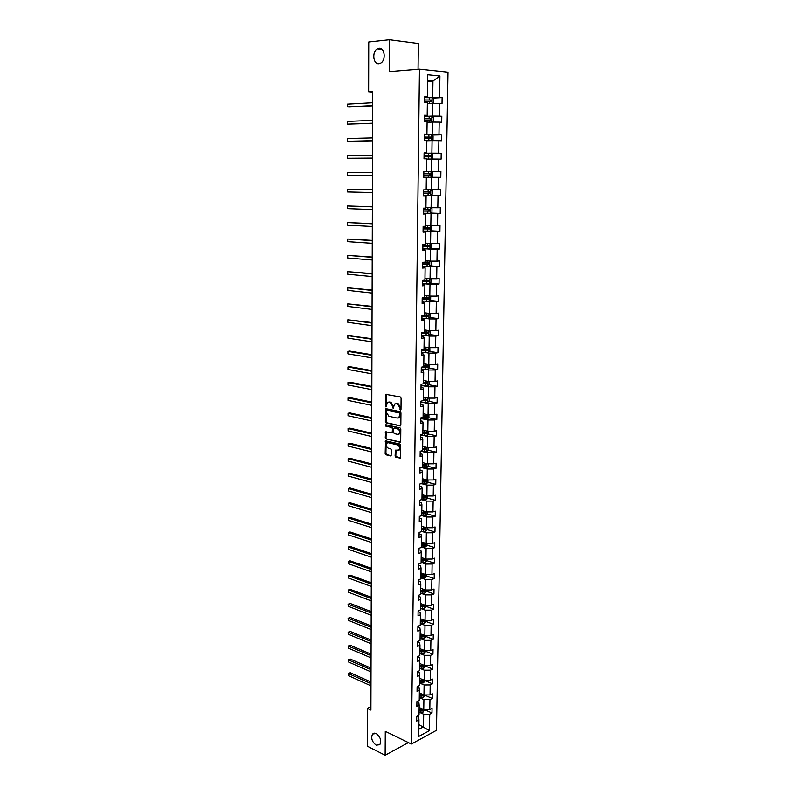 <?xml version="1.0" encoding="UTF-8"?>
<svg xmlns="http://www.w3.org/2000/svg" width="795" height="795" viewBox="0 0 795 795"><rect width="100%" height="100%" fill="white"/><g stroke="black" fill="none" stroke-linecap="round" stroke-linejoin="round"><path stroke-width="1.19" d="M376.194 733.537L372.577 734.014C370.768 738.098 371.961 741.815 376.154 745.163L379.821 744.696C381.61 740.582 380.408 736.856 376.194 733.537M378.986 48.286L377.277 48.873C371.752 51.784 373.193 64.643 378.927 63.739L380.726 63.123C386.231 60.182 384.73 47.293 378.986 48.286M400.422 409.982L400.988 409.355L401.087 398.176L400.302 396.963L385.794 394.35L385.446 406.146L385.972 406.98L387.453 402.548L390.166 402.349L392.631 406.195L393.157 408.471L394.638 404.029L397.411 403.82L399.895 407.686L400.422 409.982M395.085 456.052L395.85 457.274L400.292 458.109L400.66 445.23L399.895 444.017L385.505 440.867L385.168 453.597L385.923 454.81L391.09 455.823L391.388 449.97L390.623 448.758L388.308 448.191C386.251 446.909 385.814 445.2 386.996 443.073L388.348 442.726L397.48 444.892C399.567 446.174 400.014 447.883 398.832 450.04L395.393 450.169L395.085 456.052L400.372 458.009M418.041 69.264L418.339 43.526L389.49 39.75L389.292 71.6L419.452 69.145L411.373 744.041L385.277 731.33L385.128 755.25L367.27 746.187L367.35 708.395L370.907 710.084L372.686 91.495L368.632 91.763L372.686 92.081M389.49 39.75L368.741 42.006L368.632 91.763M400.044 426.06L400.839 425.186L400.948 412.844L400.173 411.631L386.191 408.719L385.426 409.594L385.356 421.777L386.112 422.98L400.531 425.941M385.893 424.739L400.034 427.879L400.809 429.091L400.7 441.354L399.905 442.209L400.432 442.07M399.905 442.209L386.012 438.949L385.257 437.747L385.565 431.854L392.164 432.868L392.462 428.684L391.697 427.472L385.863 426.17L385.525 424.818M385.128 755.25L408.401 742.59M417.117 716.166L418.647 716.871L418.965 719.872L416.659 721.085L416.719 716.375L419.035 715.162L419.164 705.155L416.848 706.348L416.908 701.597L419.233 700.415L419.372 690.348L417.047 691.501L417.107 686.731L419.432 685.578L419.571 675.432L417.236 676.565L417.305 671.755L419.641 670.632L419.78 660.426L417.435 661.529L417.494 656.68L419.84 655.597L419.979 645.321L417.633 646.385L417.693 641.515L420.048 640.452L420.187 630.107L417.832 631.15L417.902 626.241L420.257 625.218L420.396 614.803L418.031 615.807L418.1 610.868L420.466 609.874L420.605 599.39L418.24 600.354L418.299 595.385L420.674 594.422L420.813 583.868L418.438 584.812L418.508 579.803L420.883 578.869L421.032 568.246L418.647 569.15L418.707 564.112L421.092 563.218L421.241 552.515L418.846 553.39L418.915 548.321L421.31 547.457L421.459 536.685L419.054 537.519L419.124 532.412L421.529 531.587L421.678 520.745L419.263 521.55L419.333 516.402L421.748 515.607L421.897 504.686L419.482 505.461L419.541 500.284L421.966 499.518L422.115 488.528L419.69 489.263L419.76 484.046L422.185 483.32L422.334 472.25L419.899 472.946L419.969 467.699L422.403 467.013L422.552 455.863L420.118 456.529L420.187 451.242L422.632 450.586L422.781 439.367L420.336 439.993L420.406 434.666L422.851 434.05L423.01 422.751L420.555 423.338L420.625 417.971L423.079 417.395L423.228 406.016L420.774 406.563L420.843 401.167L423.308 400.63L423.467 389.172L420.992 389.679L421.062 384.243L423.536 383.747L423.695 372.199L421.211 372.666L421.29 367.191L423.765 366.734L423.924 355.117L421.439 355.544L421.509 350.029L424.003 349.611L424.162 337.905L421.668 338.292L421.738 332.737L424.232 332.36L424.391 320.574L421.887 320.922L421.966 315.327L424.47 314.989L424.629 303.114L422.115 303.422L422.195 297.787L424.709 297.499L424.868 285.534L422.354 285.803L422.423 280.128L424.947 279.87L425.116 267.826L422.582 268.054L422.662 262.34L425.186 262.131L425.355 249.998L422.821 250.177L422.89 244.413L425.434 244.254L425.593 232.031L423.049 232.17L423.129 226.366L425.673 226.247L425.842 213.935L423.288 214.024L423.367 208.181L425.921 208.111L426.09 195.709L423.526 195.749L423.606 189.866L426.17 189.836L426.339 177.345L423.765 177.345L423.844 171.422L440.897 171.531L438.393 171.511L438.592 159.08L441.106 159.129L441.195 153.256L438.691 153.196L438.89 140.665L441.404 140.765L441.503 134.842L438.979 134.743L439.188 122.122L441.712 122.261L441.811 116.299L439.277 116.15L439.486 103.439L442.02 103.628L442.119 97.626L439.575 97.417L439.923 76.012L432.947 81.06L427.66 80.553M440.897 171.531L440.798 177.355L438.303 177.355L438.105 189.697L440.599 189.667L440.5 195.461L438.015 195.5L437.816 207.753L440.301 207.684L440.211 213.428L437.727 213.517L437.528 225.681L440.003 225.571L439.913 231.275L437.439 231.405L437.25 243.489L439.715 243.32L439.625 248.984L437.151 249.163L436.962 261.158L439.426 260.959L439.337 266.583L436.872 266.792L436.684 278.707L439.138 278.459L439.049 284.044L436.594 284.302L436.405 296.128L438.85 295.839L438.76 301.385L436.316 301.683L436.127 313.429L438.562 313.101L438.472 318.606L436.038 318.944L435.859 330.611L438.284 330.243L438.194 335.709L435.769 336.086L435.581 347.663L438.005 347.256L437.916 352.692L435.491 353.109L435.312 364.607L437.727 364.16L437.638 369.556L435.223 370.013L435.044 381.431L437.449 380.944L437.359 386.3L434.954 386.797L434.776 398.136L437.171 397.609L437.091 402.936L434.686 403.463L434.507 414.722L436.902 414.165L436.813 419.452L434.428 420.018L434.249 431.198L436.634 430.602L436.544 435.849L434.159 436.455L433.991 447.565L436.366 446.929L436.276 452.146L433.901 452.782L433.722 463.813L436.097 463.147L436.008 468.325L433.643 469L433.474 479.961L435.829 479.256L435.749 484.394L433.384 485.109L433.215 495.991L435.571 495.255L435.481 500.353L433.136 501.108L432.957 511.91L435.302 511.145L435.223 516.213L432.878 516.998L432.709 527.731L435.044 526.926L434.964 531.954L432.629 532.779L432.45 543.442L434.786 542.597L434.706 547.606L432.371 548.451L432.202 559.044L434.527 558.169L434.448 563.138L432.122 564.023L431.953 574.547L434.279 573.642L434.199 578.571L431.884 579.495L431.715 589.94L434.02 589.006L433.941 593.905L431.635 594.859L431.466 605.243L433.772 604.27L433.692 609.139L431.387 610.123L431.228 620.438L433.523 619.434L433.444 624.274L431.148 625.277L430.979 635.523L433.275 634.499L433.196 639.299L430.91 640.343L430.741 650.519L433.027 649.465L432.947 654.235L430.671 655.309L430.502 665.425L432.778 664.332L432.709 669.072L430.433 670.175L430.274 680.222L432.54 679.099L432.46 683.819L430.194 684.942L430.035 694.929L432.301 693.777L432.222 698.457L429.956 699.62L429.807 709.538L432.053 708.355L431.983 713.006L429.727 714.198L429.469 730.625L418.746 736.448L418.965 719.872M419.452 69.145L448.012 72.176L436.475 730.317L411.373 744.041M426.418 171.432L426.597 158.851L424.013 158.801L424.093 152.829L426.677 152.898L426.845 140.218L424.252 140.129L424.331 134.107L426.925 134.216L427.104 121.446L424.5 121.307L424.58 115.245L427.183 115.404L427.362 102.545L424.749 102.346L424.828 96.245L427.442 96.453L427.74 74.77L439.923 76.012M419.502 697.692L423.904 699.65L423.755 709.567L419.134 707.471M423.755 709.567L429.807 709.538M423.904 699.65L429.956 699.62M417.156 701.478L418.846 702.233L419.164 705.155M419.7 683.064L424.113 684.972L423.964 694.959L419.333 692.912M423.964 694.959L430.035 694.929M424.113 684.972L430.194 684.942M417.196 686.681L419.045 687.486L419.372 690.348M419.899 668.347L424.331 670.205L424.182 680.252L419.531 678.254M424.182 680.252L430.274 680.222M424.331 670.205L430.433 670.175M417.296 671.835L419.243 672.649L419.571 675.432M420.098 653.52L424.55 655.338L424.401 665.445L419.73 663.507M424.401 665.445L430.502 665.425M424.55 655.338L430.671 655.309M417.494 656.918L419.442 657.723L419.78 660.426M420.307 638.604L424.769 640.372L424.619 650.548L419.939 648.66M424.619 650.548L430.741 650.519M424.769 640.372L430.91 640.343M417.693 641.903L419.651 642.688L419.979 645.321M420.505 623.588L424.987 625.307L424.838 635.553L420.138 633.714M424.838 635.553L430.979 635.523M424.987 625.307L431.148 625.277M417.892 626.798L419.849 627.553L420.187 630.107M420.714 608.483L425.206 610.143L425.057 620.458L420.346 618.669M425.057 620.458L431.228 620.438M425.206 610.143L431.387 610.123M418.091 611.584L420.058 612.319L420.396 614.803M420.923 593.269L425.434 594.879L425.285 605.263L420.545 603.524M425.285 605.263L431.466 605.243M425.434 594.879L431.635 594.859M418.289 596.27L420.267 596.985L420.605 599.39M421.131 577.955L425.653 579.505L425.504 589.96L420.754 588.29M425.504 589.96L431.715 589.94M425.653 579.505L431.884 579.495M418.488 580.857L420.476 581.543L420.813 583.868M421.34 562.532L425.882 564.043L425.732 574.566L420.962 572.947M425.732 574.566L431.953 574.547M425.882 564.043L432.122 564.023M418.697 565.344L420.684 566.01L421.032 568.246M421.559 547.02L426.11 548.471L425.961 559.064L421.171 557.494M425.961 559.064L432.202 559.044M426.11 548.471L432.371 548.451M418.895 549.723L420.893 550.359L421.241 552.515M421.767 531.398L426.339 532.789L426.18 543.452L421.39 541.952M426.18 543.452L432.45 543.442M426.339 532.789L432.629 532.779M419.104 533.992L421.111 534.608L421.459 536.685M421.986 515.667L426.567 517.008L426.418 527.741L421.598 526.29M426.418 527.741L432.709 527.731M426.567 517.008L432.878 516.998M419.313 518.161L421.32 518.747L421.678 520.745M422.195 499.826L426.806 501.118L426.647 511.92L421.817 510.529M426.647 511.92L432.957 511.91M426.806 501.118L433.136 501.108M419.522 502.211L421.539 502.778L421.897 504.686M422.413 483.887L427.034 485.119L426.875 496L422.026 494.669M426.875 496L433.215 495.991M427.034 485.119L433.384 485.109M419.73 486.162L421.757 486.709L422.115 488.528M422.632 467.838L427.273 469.01L427.114 479.961L422.244 478.689M427.114 479.961L433.474 479.961M427.273 469.01L433.643 469M419.939 470.004L421.976 470.521L422.334 472.25M422.851 451.679L427.511 452.792L427.352 463.823L422.463 462.611M427.352 463.823L433.722 463.813M427.511 452.792L433.901 452.782M420.158 453.736L422.195 454.223L422.552 455.863M423.079 435.412L427.75 436.455L427.591 447.565L422.93 446.482M427.591 447.565L433.991 447.565M427.75 436.455L434.159 436.455M420.366 437.349L422.413 437.816L422.781 439.367M423.298 419.025L427.988 420.018L427.829 431.198L422.91 430.115M427.829 431.198L434.249 431.198M427.988 420.018L434.428 420.018M420.585 420.853L422.642 421.29L423.01 422.751M423.526 402.538L428.237 403.463L428.068 414.722L423.129 413.708M428.068 414.722L434.507 414.722M428.237 403.463L434.686 403.463M420.803 404.238L422.861 404.645L423.228 406.016M423.755 385.923L428.475 386.787L428.306 398.126L423.357 397.172M428.306 398.126L434.776 398.136M428.475 386.787L434.954 386.797M421.022 387.513L423.089 387.89L423.467 389.172M423.983 369.198L428.724 370.003L428.555 381.421L423.824 380.576M428.555 381.421L435.044 381.431M428.724 370.003L435.223 370.013M421.241 370.669L423.318 371.026L423.695 372.199M424.212 352.364L428.972 353.099L428.803 364.597L423.805 363.772M428.803 364.597L435.312 364.607M428.972 353.099L435.491 353.109M421.459 353.705L423.546 354.033L423.924 355.117M424.441 335.401L429.221 336.076L429.052 347.654L424.282 346.938M429.052 347.654L435.581 347.663M429.221 336.076L435.769 336.086M421.688 336.623L423.775 336.921L424.162 337.905M424.679 318.328L429.469 318.934L429.3 330.591L424.52 329.945M429.3 330.591L435.859 330.611M429.469 318.934L436.038 318.944M421.906 319.421L424.013 319.689L424.391 320.574M424.908 301.126L429.717 301.673L429.548 313.409L424.5 312.793M429.548 313.409L436.127 313.429M429.717 301.673L436.316 301.683M422.135 302.1L424.242 302.339L424.629 303.114M425.146 283.815L429.976 284.282L429.807 296.108L424.739 295.561M429.807 296.108L436.405 296.128M429.976 284.282L436.594 284.302M422.364 284.65L424.48 284.858L424.868 285.534M425.385 266.365L430.234 266.772L430.055 278.687L424.967 278.21M430.055 278.687L436.684 278.707M430.234 266.772L436.872 266.792M422.592 267.08L425.116 267.826M425.623 248.805L430.493 249.133L430.314 261.138L425.206 260.73M430.314 261.138L436.962 261.158M430.493 249.133L437.151 249.163M422.831 249.382L425.355 249.998M425.862 231.116L430.751 231.375L430.572 243.459L425.703 243.151M430.572 243.459L437.25 243.489M430.751 231.375L437.439 231.405M423.059 231.554L425.593 232.031M426.11 213.298L431.009 213.487L430.83 225.661L425.693 225.402M430.83 225.661L437.528 225.681M431.009 213.487L437.727 213.517M423.298 213.597L425.842 213.935M426.349 195.351L431.278 195.471L431.099 207.724L426.19 207.555M431.099 207.724L437.816 207.753M431.278 195.471L438.015 195.5M423.526 195.51L426.09 195.709M426.597 177.275L431.536 177.325L431.357 189.667L426.428 189.568M431.357 189.667L438.105 189.697M431.536 177.325L438.303 177.355M423.765 177.295L426.339 177.345M426.845 159.07L431.804 159.04L431.625 171.482L426.677 171.452M431.625 171.482L438.393 171.511M431.804 159.04L438.592 159.08M427.094 140.735L432.073 140.626L431.894 153.157L426.925 153.206M431.894 153.157L438.691 153.196M432.073 140.626L438.89 140.665M424.083 153.037L426.677 152.898M427.352 122.261L432.351 122.082L432.162 134.693L427.173 134.832M432.162 134.693L438.979 134.743M432.351 122.082L439.188 122.122M424.331 134.514L426.925 134.216M427.601 103.658L432.619 103.39L432.43 116.1L427.432 116.309M432.43 116.1L439.277 116.15M432.619 103.39L439.486 103.439M424.57 115.851L427.183 115.404M427.64 81.428L432.947 81.06L432.709 97.378L427.69 97.666M432.709 97.378L439.575 97.417M370.917 706.646L367.35 708.395M418.836 729.273L423.506 726.769L423.685 714.228L419.303 712.231M418.905 724.623L429.469 730.625M424.818 97.05L427.442 96.453M423.685 714.228L429.727 714.198M432.609 98.163L442.119 97.626M432.232 116.696L441.811 116.299M431.844 135.1L441.503 134.842M431.456 153.356L441.195 153.256M423.775 177.255L440.798 177.355M430.87 195.232L440.5 195.461M430.731 213.06L440.211 213.428M430.592 230.779L439.913 231.275M430.433 248.368L439.625 248.984M430.284 265.828L439.337 266.583M430.115 283.179L439.049 284.044M429.946 300.411L438.76 301.385M429.777 317.513L438.472 318.606M429.608 334.506L438.194 335.709M429.429 351.39L437.916 352.692M429.24 368.145L437.638 369.556M429.062 384.79L437.359 386.3M428.873 401.326L437.091 402.936M423.089 416.58L423.824 416.739M428.684 417.753L436.813 419.452M422.87 432.808L424.401 433.156M428.495 434.06L436.544 435.849M422.652 448.927L424.868 449.453M428.306 450.258L436.276 452.146M422.433 464.936L425.077 465.602M428.117 466.357L436.008 468.325M422.215 480.846L425.037 481.581M427.929 482.336L435.749 484.394M422.095 496.666L424.928 497.441M427.7 498.207L435.481 500.353M422.602 512.566L424.788 513.192M427.472 513.968L435.223 516.213M423.029 528.357L424.619 528.834M427.233 529.629L434.964 531.954M423.397 544.038L424.441 544.366M427.004 545.181L434.706 547.606M423.616 559.591L424.242 559.789M426.776 560.624L434.448 563.138M426.547 575.968L434.199 578.571M426.329 591.212L433.941 593.905M426.1 606.356L433.692 609.139M425.882 621.402L433.444 624.274M425.653 636.358L433.196 639.299M425.434 651.204L432.947 654.235M425.216 665.962L432.709 669.072M424.997 680.619L432.46 683.819M424.788 695.188L432.222 698.457M424.57 709.657L431.983 713.006M400.918 409.683L400.64 407.527L398.156 403.661L397.411 403.82M395.87 403.542L398.156 403.661M388.666 402.081L390.911 402.191L393.376 406.036L393.644 408.173M386.489 394.26L386.459 406.682M386.39 408.759L386.092 421.608L386.857 422.811L400.63 425.842M399.845 413.768L399.299 412.923L387.026 410.349L386.479 412.456L388.914 416.302L397.291 418.091L398.921 417.643L399.845 413.768L400.591 413.599L399.299 412.923M387.463 410.25L400.044 412.754M398.444 417.971L399.666 417.474L400.571 415.119L399.825 415.288M400.591 413.599L400.571 415.119M400.501 441.98L386.012 438.949M386.231 431.755L386.002 437.558L386.758 438.76M392.372 432.818L393.177 431.963L393.207 428.505L392.442 427.303L385.863 426.17M386.161 424.788L386.609 425.991M397.53 434.338L398.911 433.971C400.123 431.794 399.686 430.065 397.579 428.793L394.33 428.068L393.545 428.922L393.525 432.391L394.29 433.603L397.53 434.338M398.593 434.199L399.647 433.792C400.869 431.615 400.422 429.886 398.315 428.614L397.579 428.793M394.588 427.998L398.315 428.614M396.049 450.069L395.821 455.863M398.534 450.258L399.567 449.851C400.76 447.694 400.302 445.985 398.225 444.703L397.48 444.892M388.03 442.686L398.225 444.703M386.161 440.768L385.913 453.408L386.658 454.611L391.18 455.734M432.46 103.4L433.563 102.625L433.613 99.037L432.152 97.755L424.808 97.686M372.656 102.724L347.385 104.125L347.385 106.898L349.293 107.027L372.646 105.795M424.759 101.402L431.377 101.402L431.606 100.011L424.778 99.961M424.778 100.061L430.155 100.031L430.761 101.074M432.152 97.755L432.063 103.42M347.385 104.125L347.385 106.898L372.646 105.566M432.063 122.092L433.285 121.208L433.335 117.64L431.844 116.358L424.57 116.328M372.607 120.383L347.415 121.387L347.425 124.139L372.597 123.364M424.52 120.015L431.109 120.025L431.347 118.654L424.54 118.584M424.54 118.664L429.886 118.644L430.483 119.707M347.415 121.387L347.425 124.139L372.597 123.195M431.675 140.636L433.017 139.652L433.066 136.114L431.576 134.872L424.321 134.832M372.547 137.913L347.455 138.529L347.455 141.272L372.547 140.814M424.282 138.489L430.85 138.509L431.089 137.147L424.291 137.078M424.291 137.128L429.916 137.177L430.204 138.201M347.455 138.529L347.455 141.272L372.547 140.705M431.297 159.04L432.738 157.957L432.788 154.449L431.347 153.266L424.083 153.206M372.497 155.323L347.485 155.562L347.495 158.285L372.497 158.155M424.033 156.834L430.582 156.863L430.83 155.522L424.053 155.432M424.053 155.452L429.37 155.472L429.916 156.575M347.485 155.562L347.495 158.285L372.497 158.106M431.079 171.511L430.989 177.265L432.47 176.142L432.52 172.654L431.039 171.482M347.524 175.178L347.524 172.485L372.448 172.614L347.524 172.485L347.524 175.178L372.448 175.377M430.582 173.747L429.419 173.747L429.091 175.079L423.795 175.049L430.324 175.089L430.582 173.747L423.815 173.658M430.87 189.657L432.251 190.72L432.202 194.189L430.731 195.332L423.536 195.322M372.398 189.737L347.554 189.28L347.564 191.963L372.398 192.529M423.566 193.135L430.055 193.175L430.324 191.853L423.576 191.744M430.324 191.853L429.171 191.833L428.843 193.145L423.566 193.106M372.398 189.786L347.554 189.28L347.564 191.963M430.711 207.714L431.993 208.668L431.943 212.106L430.433 213.298L423.298 213.259M372.358 206.73L347.594 205.975L347.594 208.638L372.348 209.572M423.328 211.082L429.797 211.132L430.075 209.83L423.347 209.711M430.075 209.83L428.932 209.781L428.584 211.092L423.328 211.033M372.348 206.849L347.594 205.975L347.594 208.638M430.572 225.641L431.725 226.486L431.675 229.894L430.214 231.077L423.069 231.077M372.308 223.624L347.624 222.56L347.634 225.204L372.298 226.495M423.099 228.91L429.548 228.97L429.827 227.668L423.109 227.539M429.827 227.668L428.694 227.608L428.336 228.91L423.099 228.831M372.308 223.792L347.624 222.56L347.634 225.204M430.443 243.449L431.466 244.174L431.417 247.563L429.916 248.795L422.831 248.756M372.259 240.388L347.663 239.027L347.663 241.66L372.249 243.31M422.861 246.609L429.29 246.679L429.578 245.387L422.88 245.248M428.475 245.337L428.088 246.599L422.861 246.51M372.259 240.617L347.663 239.027L347.663 241.66M430.324 261.138L431.208 261.734L431.158 265.103L429.668 266.345L422.602 266.315M372.209 257.053L347.693 255.394L347.703 258.007L372.199 260.005M422.632 264.178L429.042 264.258L429.33 262.976L422.652 262.837M428.267 262.926L427.839 264.159L422.632 264.059M372.209 257.332L347.693 255.394L347.703 258.007M430.204 278.687L430.95 279.174L430.9 282.513L429.409 283.785L422.374 283.745M372.159 273.599L347.733 271.651L347.733 274.245L372.149 276.59M422.403 281.629L428.783 281.708L429.091 280.446L422.423 280.287M428.048 280.397L427.591 281.599L422.403 281.49M372.159 273.937L347.733 271.651L347.733 274.245M430.095 296.108L430.691 296.495L430.642 299.814L429.161 301.096L422.155 301.057M372.11 290.036L347.763 287.8L347.773 290.374L372.11 293.067M422.175 298.95L428.535 299.039L428.843 297.787L423.347 297.658M427.829 297.747L427.342 298.91L422.185 298.791M372.11 290.433L347.763 287.8L347.773 290.374M429.996 313.409L430.383 316.986L428.912 318.278L421.926 318.248M372.07 306.373L347.793 303.839L347.803 306.403L372.06 309.424M421.956 316.162L428.286 316.251L428.604 315.009L424.47 314.909M427.601 314.969L427.104 316.112L421.956 315.973M372.07 306.81L347.793 303.839L347.803 306.403M429.896 330.591L430.135 334.039L428.664 335.351L421.698 335.311M372.02 322.591L347.832 319.779L347.832 322.323L372.01 325.682M421.728 333.244L428.048 333.344L428.366 332.111L424.242 332.012M427.382 332.072L426.855 333.184L421.728 333.035M372.02 323.088L347.832 319.779L347.832 322.323M429.817 347.654L429.886 350.973L428.416 352.304L421.479 352.264M371.971 338.7L347.862 335.619L347.872 338.143L371.961 341.83M421.509 350.207L427.799 350.317L428.127 349.094L424.003 348.995M427.163 349.055L426.617 350.138L421.757 349.989M371.971 339.246L347.862 335.619L347.872 338.143M429.678 364.597L429.638 367.787L428.177 369.138L421.261 369.099M371.931 354.709L349.711 351.062L347.892 351.35L347.902 353.864L371.921 357.869M421.916 367.081L427.561 367.171L427.889 365.958L423.775 365.859M426.935 365.919L426.378 366.982L423.049 366.873M371.931 355.305L347.892 351.35L347.902 353.864M429.429 381.421L429.389 384.492L427.929 385.853L421.042 385.814M371.881 370.619L349.74 366.674L347.932 366.982L347.932 369.476L371.871 373.809M422.95 383.856L427.312 383.915L427.65 382.703L423.556 382.604M426.706 382.673L426.15 383.697L423.536 383.617M371.881 371.265L347.932 366.982L347.932 369.476M429.181 398.126L429.141 401.078L427.69 402.449L420.823 402.419M371.841 386.42L349.76 382.176L347.962 382.514L347.962 384.999L371.831 389.639M423.308 400.511L427.074 400.531L427.422 399.338L423.328 399.229M426.488 399.309L425.911 400.302L423.308 400.213M371.831 387.105L347.962 382.514L347.962 384.999M428.942 414.722L428.893 417.554L427.481 418.905L420.605 418.905M371.792 402.111L349.79 397.589L347.991 397.947L348.001 400.412L371.782 405.371M423.079 417.017L426.845 417.047L427.183 415.855L423.099 415.745M426.259 415.825L425.673 416.799L423.089 416.699M371.792 402.856L347.991 397.947L348.001 400.412M428.694 431.198L428.654 433.911L427.213 435.312L420.396 435.282M371.742 417.703L349.81 412.903L348.021 413.281L348.031 415.735L371.742 420.992M422.861 433.404L426.607 433.434L426.955 432.261L422.88 432.152M426.041 432.232L425.444 433.176L422.861 433.076M371.742 418.498L348.021 413.281L348.031 415.735M428.455 447.565L428.416 450.159L426.975 451.58L420.177 451.54M371.702 433.196L349.84 428.117L348.051 428.525L348.061 430.95L371.692 436.525M422.642 449.692L426.368 449.722L426.726 448.549L422.652 448.44M425.812 448.529L425.216 449.453L422.642 449.344M371.702 434.04L348.051 428.525L348.061 430.95M428.207 463.823L428.177 466.297L426.776 467.699L419.979 467.699M371.663 448.589L349.87 443.232L348.091 443.66L348.091 446.075L371.653 451.948M422.423 465.86L426.14 465.89L426.498 464.737L422.433 464.628M425.593 464.717L424.987 465.612L422.423 465.492M371.653 449.483L348.091 443.66L348.091 446.075M427.968 479.961L427.939 482.327L426.508 483.777L420.625 483.787M371.613 463.892L349.889 458.258L348.121 458.705L348.121 461.11L371.603 467.271M422.205 481.929L425.911 481.959L426.269 480.806L422.215 480.697M425.375 480.786L424.759 481.661L422.205 481.541M371.613 464.817L348.121 458.705L348.121 461.11M427.74 496L427.7 498.246L426.279 499.707L421.161 499.767M371.573 479.087L349.919 473.184L348.15 473.661L348.15 476.046L371.563 482.495M421.986 497.879L425.683 497.909L426.041 496.766L422.006 496.656M425.146 496.756L424.54 497.6L421.986 497.471M371.563 480.061L348.15 473.661L348.15 476.046M427.501 511.92L427.472 514.057L426.05 515.538L421.628 515.647M371.523 494.182L349.939 488.011L348.18 488.518L348.18 490.883L371.513 497.62M421.767 513.729L425.454 513.759L425.812 512.626L421.787 512.517M424.928 512.616L424.311 513.431L421.777 513.302M371.523 495.206L348.18 488.518L348.18 490.883M427.263 527.741L427.233 529.768L425.822 531.259L421.529 531.378M371.484 509.188L349.969 502.758L348.21 503.275L348.22 505.63L371.474 512.656M421.559 529.47L425.226 529.5L425.593 528.367L421.569 528.258M424.709 528.367L424.093 529.162L421.559 529.023M371.484 510.251L348.21 503.275L348.22 505.63M427.034 543.452L427.004 545.37L425.593 546.871L421.32 547M371.444 524.094L349.989 517.406L348.24 517.952L348.25 520.288L371.434 527.592M421.34 545.102L424.997 545.131L425.375 544.019L421.36 543.909M424.997 545.131L421.35 544.645M371.434 525.207L348.24 517.952L348.25 520.288M426.806 559.054L426.776 560.872L425.365 562.383L421.102 562.522M371.394 538.911L350.019 531.964L348.27 532.531L348.28 534.856L371.384 542.438M421.131 560.634L424.778 560.664L425.146 559.551L421.151 559.442M424.778 560.664L421.141 560.157M371.394 540.063L348.27 532.531L348.28 534.856M426.567 574.556L426.547 576.276L425.146 577.796L420.893 577.935M371.354 553.628L350.038 546.433L348.299 547.02L348.309 549.335L371.345 557.186M420.923 576.067L424.55 576.097L424.928 574.994L420.943 574.884M424.55 576.097L420.933 575.57M371.354 554.831L348.299 547.02L348.309 549.335M426.349 589.96L426.319 591.569L424.928 593.11L420.684 593.249M371.315 568.256L350.068 560.813L348.329 561.419L348.339 563.715L371.305 571.844M420.714 591.391L424.331 591.42L424.709 590.327L420.734 590.218M424.331 591.42L420.724 590.874M371.315 569.498L348.329 561.419L348.339 563.715M426.12 605.253L426.09 606.764L424.699 608.314L420.485 608.463M371.275 582.795L350.088 575.103L348.359 575.729L348.369 578.015L371.265 586.402M420.505 606.615L424.113 606.645L424.5 605.552L420.525 605.442M424.113 606.645L420.515 606.078M371.265 584.077L348.359 575.729L348.369 578.015M425.891 620.448L425.872 621.859L424.48 623.419L420.277 623.578M371.235 597.244L350.118 589.304L348.389 589.95L348.399 592.225L371.215 600.871M420.297 621.74L423.894 621.769L424.282 620.686L420.316 620.577M423.894 621.769L420.307 621.193M371.225 598.565L348.389 589.95L348.399 592.225M425.673 635.553L425.653 636.855L424.262 638.425L420.068 638.584M371.185 611.594L350.138 603.425L348.419 604.091L348.429 606.346L371.176 615.26M420.098 636.765L423.685 636.795L424.063 635.722L420.108 635.612M423.685 636.795L420.108 636.199M371.185 612.955L348.061 604.22L350.138 603.425M348.429 606.346L348.061 604.22M425.444 650.548L425.424 651.751L424.053 653.341L419.869 653.5M371.146 625.864L350.168 617.457L348.448 618.142L348.448 620.378L371.136 629.551M419.889 651.691L423.467 651.731L423.854 650.658L419.909 650.548M423.467 651.731L419.899 651.115M371.146 627.265L348.091 618.252L350.168 617.457M348.448 620.378L348.091 618.252M425.226 665.445L423.834 668.148L419.671 668.327M371.106 640.045L350.188 631.399L348.478 632.105L348.478 634.331L371.096 643.751M419.69 666.518L423.258 666.558L423.646 665.495L419.71 665.385M423.258 666.558L419.7 665.922M371.106 641.486L348.121 632.204L350.188 631.399M348.478 634.331L348.121 632.204M425.007 680.242L423.616 682.865L419.472 683.044M371.066 654.136L350.207 645.262L348.508 645.987L348.508 648.203L371.056 657.863M419.492 681.255L423.039 681.295L423.437 680.232L419.512 680.122M423.039 681.295L419.502 680.639M371.066 655.607L348.15 646.057L350.207 645.262M348.508 648.203L348.15 646.057M424.788 694.949L423.407 697.493L419.273 697.672M371.026 668.138L350.237 659.035L348.538 659.78L348.538 661.987L371.017 671.894M419.293 695.893L422.831 695.933L423.228 694.88L419.313 694.77M422.831 695.933L419.303 695.267M371.026 669.648L348.18 659.84L350.237 659.035M348.538 661.987L348.18 659.84M424.57 709.567L423.198 712.022L419.074 712.201M370.987 682.05L350.257 672.729L348.568 673.494L348.568 675.68L370.977 685.837M419.094 710.442L422.622 710.472L423.019 709.428L419.114 709.329M422.622 710.472L419.104 709.796M370.987 683.611L348.21 673.534L350.257 672.729M348.568 675.68L348.21 673.534M400.64 407.527L399.895 407.686M396.983 403.423L396.238 403.582M393.366 407.467L392.621 407.626M393.376 406.036L392.631 406.195M390.911 402.191L390.166 402.349M389.759 401.962L389.013 402.121M386.191 405.987L385.446 406.146M386.251 394.956L385.505 395.105M400.63 408.968L399.885 409.127M386.857 422.811L386.112 422.98M386.092 421.608L385.356 421.777M386.171 409.435L385.426 409.594M387.771 410.18L387.026 410.349M386.002 437.558L385.257 437.747M386.032 432.391L385.287 432.569M393.177 431.963L392.442 432.142M393.207 428.505L392.462 428.684M392.442 427.303L391.697 427.472M395.075 427.889L394.33 428.068M395.86 450.685L395.125 450.874M389.083 442.537L388.348 442.726M391.09 455.823L390.574 455.962M386.658 454.611L385.923 454.81M385.913 453.408L385.168 453.597M385.982 441.394L385.237 441.573M400.292 458.099L399.766 458.248M396.586 457.075L395.85 457.274M429.389 99.931L429.419 97.646M429.34 103.569L429.37 101.372M430.155 100.031L431.397 99.961M431.794 122.102L431.874 116.398M429.131 118.564L429.161 116.309M429.081 122.201L429.111 119.995M429.886 118.644L431.128 118.594M431.526 140.636L431.606 134.902M428.873 137.068L428.903 134.822M428.823 140.695L428.853 138.489M429.628 137.128L430.87 137.098M431.258 159.04L431.347 153.266M428.614 155.442L428.644 153.216M428.565 159.06L428.594 156.853M429.37 155.472L430.602 155.452M428.356 173.678L428.396 171.462M428.306 177.285L428.336 175.079M429.091 175.079L430.324 175.089M430.731 195.332L430.81 189.657M428.108 191.784L428.137 189.608M428.058 195.371L428.088 193.175M428.843 193.145L430.055 193.175M430.473 213.269L430.552 207.704M427.859 209.761L427.889 207.614M427.809 213.318L427.839 211.142M428.584 211.092L429.797 211.132M430.214 231.077L430.294 225.631M427.611 227.608L427.63 225.502M427.561 231.136L427.591 228.97M428.336 228.91L429.548 228.97M429.956 248.756L430.035 243.429M427.362 245.327L427.382 243.26M427.312 248.835L427.342 246.689M428.088 246.599L429.29 246.679M429.697 266.315L429.777 261.088M427.114 262.926L427.144 260.889M427.064 266.404L427.094 264.268M427.839 264.159L429.042 264.258M429.449 283.745L429.519 278.638M426.865 280.397L426.895 278.389M426.816 283.845L426.845 281.728M427.591 281.599L428.783 281.708M429.201 301.057L429.27 296.048M426.627 297.737L426.657 295.77M426.577 301.176L426.607 299.069M427.342 298.91L428.535 299.039M428.952 318.248L429.022 313.349M426.388 314.969L426.408 313.031M426.339 318.378L426.368 316.281M427.104 316.112L428.286 316.251M428.704 335.321L428.773 330.521M426.15 332.072L426.17 330.163M426.1 335.46L426.13 333.383M426.855 333.184L428.048 333.344M428.455 352.264L428.525 347.574M425.911 349.055L425.931 347.186M425.862 352.414L425.891 350.356M426.617 350.138L427.799 350.317M428.207 369.099L428.276 364.507M425.673 365.929L425.693 364.09M425.623 369.268L425.653 367.22M426.378 366.982L427.561 367.171M427.968 385.814L428.028 381.332M425.434 382.673L425.464 380.865M425.395 385.992L425.414 383.955M426.15 383.697L427.312 383.915M427.73 402.419L427.79 398.027M425.206 399.309L425.226 397.54M425.156 402.608L425.186 400.591M425.911 400.302L427.074 400.531M427.481 418.905L427.551 414.612M424.977 415.835L424.997 414.086M424.928 419.104L424.957 417.097M425.673 416.799L426.845 417.047M427.253 435.282L427.312 431.089M424.749 432.241L424.769 430.532M424.699 435.491L424.729 433.504M425.444 433.176L426.607 433.434M427.014 451.54L427.074 447.446M424.52 448.539L424.54 446.85M424.47 451.759L424.5 449.791M425.216 449.453L426.368 449.722M426.776 467.699L426.835 463.694M424.291 464.727L424.311 463.068M424.242 467.927L424.272 465.959M424.987 465.612L426.14 465.89M426.547 483.738L426.597 479.832M424.063 480.796L424.093 479.176M424.023 483.976L424.043 482.028M424.759 481.661L425.911 481.959M426.309 499.667L426.368 495.861M423.844 496.766L423.864 495.176M423.795 499.926L423.824 497.988M424.54 497.6L425.683 497.909M426.08 515.498L426.14 511.781M423.616 512.626L423.646 511.056M423.576 515.766L423.606 513.838M424.311 513.431L425.454 513.759M425.852 531.219L425.911 527.592M423.397 528.377L423.417 526.837M423.357 531.497L423.387 529.589M424.093 529.162L425.226 529.5M425.633 546.841L425.683 543.293M423.178 544.028L423.198 542.518M423.139 547.119L423.169 545.231M425.404 562.353L425.454 558.895M422.96 559.571L422.98 558.09M422.92 562.651L422.95 560.763M425.176 577.756L425.226 574.388M422.751 575.014L422.771 573.553M422.702 578.064L422.731 576.196M424.957 593.07L425.007 589.781M422.533 590.347L422.552 588.916M422.493 593.388L422.513 591.52M424.739 608.274L424.788 605.075M422.324 605.581L422.344 604.18M422.274 608.602L422.304 606.754M424.52 623.379L424.56 620.269M422.105 620.726L422.125 619.345M422.066 623.717L422.095 621.879M424.301 638.385L424.341 635.354M421.897 635.761L421.916 634.41M421.857 638.733L421.887 636.914M424.083 653.301L424.123 650.35M421.688 650.698L421.708 649.376M421.648 653.659L421.678 651.84M423.864 668.108L423.914 665.246M421.479 665.534L421.499 664.242M421.439 668.476L421.469 666.677M423.656 682.826L423.695 680.043M421.28 680.281L421.29 679.01M421.231 683.203L421.261 681.414M423.447 697.454L423.487 694.741M421.072 694.929L421.092 693.687M421.032 697.831L421.052 696.052M423.228 711.982L423.268 709.349M420.863 709.488L420.883 708.266M420.823 712.37L420.853 710.601M374.276 733.129L372.577 734.014M382.117 49.459L377.277 48.873M386.37 394.231L385.794 394.35M386.261 408.729L385.704 408.849M399.666 417.474L398.921 417.643M386.092 431.725L385.565 431.854M392.909 432.689L392.164 432.868M399.647 433.792L398.911 433.971M395.91 450.04L395.393 450.169M399.567 449.851L398.832 450.04M386.022 440.738L385.505 440.867M430.423 100.081L431.606 100.011M430.165 118.694L431.347 118.654M429.916 137.177L431.089 137.147M429.668 155.532L430.83 155.522M428.714 245.327L429.578 245.387M428.614 262.916L429.33 262.976M428.465 280.387L429.091 280.446M428.286 297.728L428.843 297.787M428.098 314.949L428.604 315.009"/></g></svg>
